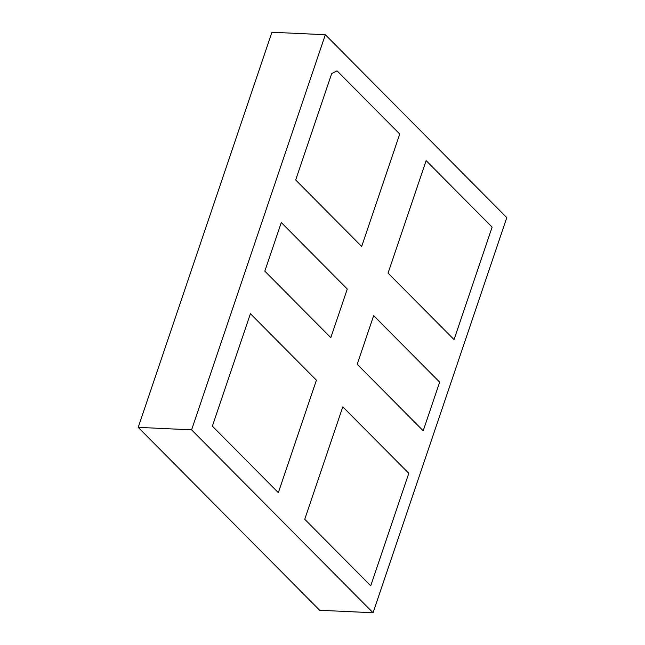 <?xml version="1.0" encoding="UTF-8"?>
<svg xmlns="http://www.w3.org/2000/svg" width="645" height="645" viewBox="0 0 645 645"><rect width="100%" height="100%" fill="white"/><g stroke="black" fill="none" stroke-linecap="round" stroke-linejoin="round"><path stroke-width="0.97" d="M454.056 339.601L388.064 273.085L426.135 160.637L492.119 227.145L454.056 339.601M399.739 134.031L361.676 246.487L295.684 179.971L331.691 73.594L337.053 70.845L399.739 134.031M342.801 406.818L408.793 473.325L370.73 585.781L304.738 519.273L342.801 406.818M373.665 315.639L439.648 382.146L423.193 430.779L357.209 364.264L373.665 315.639M281.284 222.525L347.268 289.033L330.812 337.666L264.829 271.15L281.284 222.525M250.421 313.704L316.413 380.211L278.342 492.667L212.358 426.151L250.421 313.704M325.338 34.733L506.793 217.639L373.06 612.75L191.597 429.844L325.338 34.733L271.94 32.25L138.207 427.361L191.597 429.844M138.207 427.361L319.662 610.267L373.06 612.75"/></g></svg>
